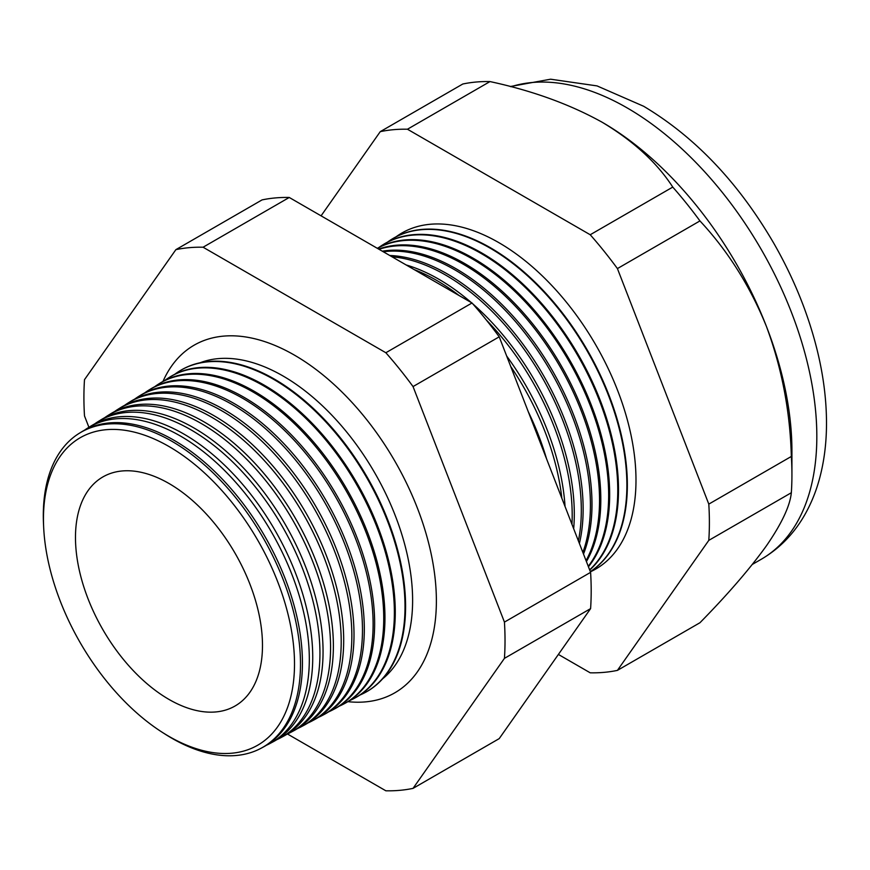<?xml version="1.0" encoding="UTF-8"?>
<svg xmlns="http://www.w3.org/2000/svg" width="870" height="870" viewBox="0 0 870 870"><rect width="100%" height="100%" fill="white"/><g stroke="black" fill="none" stroke-linecap="round" stroke-linejoin="round"><path stroke-width="1.3" d="M382.648 678.807A183.244 105.792 -120 0 0 400.363 529.83A183.244 105.792 -120 0 0 283.044 375.992A183.244 105.792 -120 0 0 200.165 362.746M347.88 701.666A200.698 115.873 -120 0 0 404.528 685.995A200.698 115.873 -120 0 0 422.635 522.642A200.698 115.873 -120 0 0 294.462 355.145A200.698 115.873 -120 0 0 204.885 340.192A200.698 115.873 -120 0 0 162.984 381.419M43.652 527.122L43.5 523.86A181.863 104.998 60 0 1 79.3 433.271L81.149 432.129A181.928 105.042 60 0 1 173.782 440.144A181.928 105.042 60 0 1 293.092 601.996A181.928 105.042 60 0 1 263.044 747.189L261.13 748.222A181.863 104.998 60 0 1 171.901 738.26A181.863 104.998 60 0 1 164.789 733.932L162.037 732.17A177.513 102.486 -120 0 0 168.987 736.401A177.513 102.486 -120 0 0 294.506 663.93A177.513 102.486 -120 0 0 168.987 446.517A177.513 102.486 -120 0 0 43.652 527.122A177.513 102.486 -120 0 0 162.037 732.17M266.405 745.253A182.178 105.183 -120 0 0 269.885 743.535A182.178 105.183 -120 0 0 299.965 598.136A182.178 105.183 -120 0 0 180.492 436.066A182.178 105.183 -120 0 0 87.729 428.04A182.178 105.183 -120 0 0 84.499 430.193M87.729 428.04L91.013 426.006A182.308 105.259 60 0 1 183.831 434.032A182.308 105.259 60 0 1 303.38 596.222A182.308 105.259 60 0 1 273.289 741.708L269.885 743.535M276.791 739.685A182.569 105.4 -120 0 0 280.434 737.89A182.569 105.4 -120 0 0 310.568 592.187A182.569 105.4 -120 0 0 190.856 429.769A182.569 105.4 -120 0 0 97.897 421.732A182.569 105.4 -120 0 0 94.525 423.984M97.897 421.732L100.876 419.884A182.678 105.466 60 0 1 193.89 427.92A182.678 105.466 60 0 1 313.678 590.436A182.678 105.466 60 0 1 283.522 736.227L280.434 737.89M287.176 734.106A182.95 105.629 -120 0 0 290.982 732.236A182.95 105.629 -120 0 0 321.182 586.228A182.95 105.629 -120 0 0 201.22 423.472A182.95 105.629 -120 0 0 108.065 415.414A182.95 105.629 -120 0 0 104.541 417.774M108.065 415.414L110.74 413.761A183.048 105.683 60 0 1 203.939 421.819A183.048 105.683 60 0 1 323.977 584.662A183.048 105.683 60 0 1 293.755 730.756L290.982 732.236M297.562 728.538A183.331 105.846 -120 0 0 301.531 726.591A183.331 105.846 -120 0 0 331.796 580.279A183.331 105.846 -120 0 0 211.573 417.176A183.331 105.846 -120 0 0 118.233 409.107A183.331 105.846 -120 0 0 114.568 411.564M118.233 409.107L120.604 407.628A183.418 105.901 60 0 1 213.998 415.708A183.418 105.901 60 0 1 334.276 578.887A183.418 105.901 60 0 1 303.989 725.275L301.531 726.591M307.947 722.959A183.711 106.064 -120 0 0 312.08 720.947A183.711 106.064 -120 0 0 342.41 574.32A183.711 106.064 -120 0 0 221.937 410.879A183.711 106.064 -120 0 0 128.401 402.788A183.711 106.064 -120 0 0 124.584 405.366M128.401 402.788L130.467 401.505A183.798 106.118 60 0 1 224.047 409.596A183.798 106.118 60 0 1 344.574 573.112A183.798 106.118 60 0 1 314.222 719.794L312.08 720.947M318.333 717.38A184.103 106.292 -120 0 0 322.629 715.292A184.103 106.292 -120 0 0 353.024 568.371A184.103 106.292 -120 0 0 232.301 404.583A184.103 106.292 -120 0 0 138.558 396.481A184.103 106.292 -120 0 0 134.611 399.156M138.558 396.481L140.331 395.382A184.168 106.325 60 0 1 234.095 403.495A184.168 106.325 60 0 1 354.862 567.338A184.168 106.325 60 0 1 324.456 714.313L322.629 715.292M328.719 711.812A184.483 106.51 -120 0 0 333.177 709.648A184.483 106.51 -120 0 0 363.638 562.411A184.483 106.51 -120 0 0 242.665 398.286A184.483 106.51 -120 0 0 148.726 390.162A184.483 106.51 -120 0 0 144.627 392.946M148.726 390.162L150.195 389.26A184.538 106.542 60 0 1 244.155 397.383A184.538 106.542 60 0 1 365.161 561.552A184.538 106.542 60 0 1 334.7 708.832L333.177 709.648M339.104 706.233A184.864 106.738 -120 0 0 343.726 704.004A184.864 106.738 -120 0 0 374.252 556.463A184.864 106.738 -120 0 0 253.018 392A184.864 106.738 -120 0 0 158.895 383.855A184.864 106.738 -120 0 0 154.653 386.737M158.895 383.855L160.047 383.137A184.908 106.76 60 0 1 254.203 391.282A184.908 106.76 60 0 1 375.459 555.778A184.908 106.76 60 0 1 344.933 703.351L343.726 704.004M349.49 700.654A185.256 106.956 -120 0 0 354.275 698.349A185.256 106.956 -120 0 0 384.866 550.503A185.256 106.956 -120 0 0 263.382 385.704A185.256 106.956 -120 0 0 169.063 377.547A185.256 106.956 -120 0 0 164.669 380.538M169.063 377.547L169.911 377.014A185.277 106.977 60 0 1 264.252 385.171A185.277 106.977 60 0 1 385.758 550.003A185.277 106.977 60 0 1 355.167 697.87L354.275 698.349M359.875 695.076A185.636 107.173 -120 0 0 364.824 692.705A185.636 107.173 -120 0 0 395.48 544.555A185.636 107.173 -120 0 0 273.745 379.407A185.636 107.173 -120 0 0 179.22 371.229A185.636 107.173 -120 0 0 174.696 374.328M179.503 371.055A185.658 107.184 60 0 1 179.775 370.892A185.658 107.184 60 0 1 274.311 379.059A185.658 107.184 60 0 1 396.057 544.228A185.658 107.184 60 0 1 365.4 692.4A185.658 107.184 60 0 1 365.117 692.553M528.286 411.749A191.106 110.338 60 0 1 546.577 458.903M561.835 498.205A191.335 110.468 -120 0 0 510.723 366.498M506.666 356.015A191.422 110.523 60 0 1 565.054 506.503M571.96 524.305A191.672 110.664 -120 0 0 486.134 319.779M459.142 295.561A191.672 110.664 -120 0 0 436.664 280.412A191.672 110.664 -120 0 0 414.196 269.602M406.116 264.948A191.748 110.707 60 0 1 438.719 279.172A191.748 110.707 60 0 1 471.312 302.586M472.801 303.88A191.748 110.707 60 0 1 573.667 528.721M578.387 540.868A191.998 110.849 -120 0 0 445.549 275.018A191.998 110.849 -120 0 0 392.044 256.813M389.738 255.486A192.063 110.892 60 0 1 447.332 273.941A192.063 110.892 60 0 1 579.409 543.511M582.867 552.428A192.324 111.045 -120 0 0 454.434 269.624A192.324 111.045 -120 0 0 383.268 251.756M382.3 251.191A192.379 111.077 60 0 1 455.945 268.7A192.379 111.077 60 0 1 583.498 554.038M586.054 560.628A192.651 111.229 -120 0 0 463.308 264.23A192.651 111.229 -120 0 0 379.015 249.298M378.646 249.081A192.705 111.251 60 0 1 464.569 263.469A192.705 111.251 60 0 1 586.413 561.574M588.25 566.294A192.988 111.414 -120 0 0 591.393 408.508A192.988 111.414 -120 0 0 472.192 258.836A192.988 111.414 -120 0 0 377.362 248.341M377.308 248.309A193.02 111.436 60 0 1 473.182 258.227A193.02 111.436 60 0 1 592.774 408.933A193.02 111.436 60 0 1 588.435 566.783M589.632 569.861A193.314 111.61 -120 0 0 603.628 412.119A193.314 111.61 -120 0 0 481.077 253.431A193.314 111.61 -120 0 0 382.648 244.927A193.314 111.61 -120 0 0 378.852 247.471M382.996 244.698A193.336 111.621 60 0 1 383.355 244.481A193.336 111.621 60 0 1 481.795 252.996A193.336 111.621 60 0 1 604.606 412.402A193.336 111.621 60 0 1 589.719 570.078M590.328 571.644A193.64 111.795 -120 0 0 615.46 415.381A193.64 111.795 -120 0 0 489.951 248.037A193.64 111.795 -120 0 0 391.359 239.511A193.64 111.795 -120 0 0 387.444 242.143M590.338 571.688A193.662 111.806 -120 0 0 616.058 415.545A193.662 111.806 -120 0 0 490.419 247.765A193.662 111.806 -120 0 0 391.804 239.228A193.662 111.806 -120 0 0 391.587 239.37M590.393 571.807A193.966 111.991 -120 0 0 626.933 418.383A193.966 111.991 -120 0 0 498.836 242.643A193.966 111.991 -120 0 0 396.035 236.825M79.3 433.271A181.863 104.998 60 0 1 171.901 441.286A181.863 104.998 60 0 1 291.156 603.073A181.863 104.998 60 0 1 261.13 748.222M168.987 483.492A132.229 76.343 -120 0 0 101.453 477.793A132.229 76.343 -120 0 0 82.987 584.205A132.229 76.343 -120 0 0 168.987 699.426A132.229 76.343 -120 0 0 233.649 706.777A132.229 76.343 -120 0 0 255.747 601.322A132.229 76.343 -120 0 0 168.987 483.492M558.388 654.436L590.219 672.814A297.768 171.912 -120 0 0 617.417 670.379L699.948 622.735C727.701 594.471 749.886 568.795 766.514 545.675C781.76 523.512 790.036 505.861 791.341 492.724A297.768 171.912 -120 0 0 791.928 474.933L791.928 450.834A268.254 154.882 -120 0 0 766.514 326.652A268.254 154.882 -120 0 0 602.236 122.289L602.236 122.289C569.828 104.28 532.407 90.708 489.984 81.573A297.768 171.912 -120 0 0 462.796 84.009L380.255 131.653L321.073 215.847M617.417 670.379L708.8 540.368L791.341 492.724M708.8 540.368A297.768 171.912 -120 0 0 708.8 504.111L617.417 268.58A297.768 171.912 -120 0 0 590.219 234.748L407.454 129.228L489.984 81.573M407.454 129.228A297.768 171.912 -120 0 0 380.255 131.653M590.219 234.748L672.76 187.093C656.97 162.636 633.469 141.027 602.236 122.289A268.254 154.882 -120 0 0 600.692 121.408M617.417 268.58L699.948 220.926A297.768 171.912 -120 0 0 672.76 187.093M708.8 504.111L791.341 456.456C790.134 411.488 781.858 368.217 766.514 326.652C750.136 286.219 727.951 250.984 699.948 220.926M791.928 474.933A297.768 171.912 -120 0 0 791.341 456.456M287.448 733.986L385.856 790.797A297.768 171.912 -120 0 0 413.043 788.372L504.437 658.362A297.768 171.912 -120 0 0 504.437 622.104L413.043 386.574A297.768 171.912 -120 0 0 385.856 352.741L203.08 247.221A297.768 171.912 -120 0 0 175.881 249.646L84.499 379.657A297.768 171.912 -120 0 0 84.499 415.914L88.914 427.3M175.881 249.646L262.055 199.904A297.768 171.912 60 0 1 289.253 197.468L472.018 302.988A297.768 171.912 60 0 1 499.217 336.82L590.6 572.351A297.768 171.912 60 0 1 590.6 608.619L499.217 738.619L413.043 788.372M504.437 658.362L590.6 608.619M504.437 622.104L590.6 572.351M413.043 386.574L499.217 336.82M385.856 352.741L472.018 302.988M203.08 247.221L289.253 197.468M510.277 86.532L550.59 79.203L597.037 85.902L643.659 106.27C695.097 136.971 738.5 182.667 773.854 243.382C793.386 277.486 807.686 312.504 816.767 348.446C823.303 374.546 826.554 399.732 826.5 423.994C826.446 443.472 824.097 461.774 819.453 478.891C815.69 492.735 810.34 505.481 803.412 517.117C792.733 535.006 778.683 549.057 761.272 559.258A268.254 154.882 -120 0 0 802.39 344.303A268.254 154.882 -120 0 0 627.15 107.913A268.254 154.882 -120 0 0 510.984 86.717M761.272 559.258L752.387 564.391M364.824 692.705L365.4 692.4M179.22 371.229L179.775 370.892M382.648 244.927L383.355 244.481"/></g></svg>
